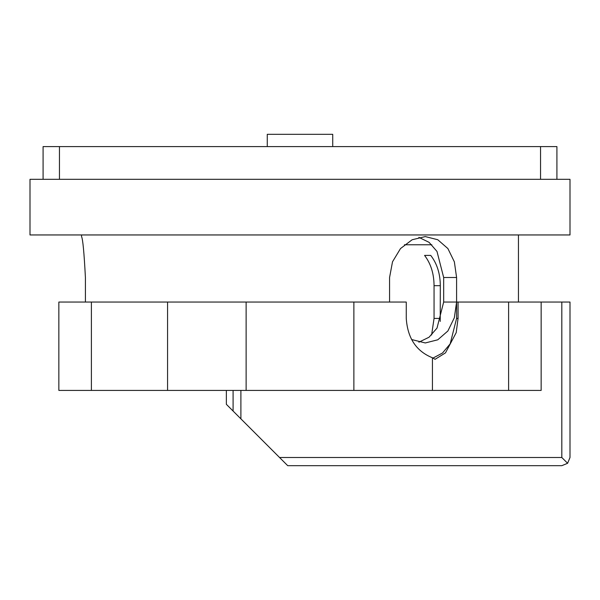 <?xml version="1.0" encoding="UTF-8"?>
<svg xmlns="http://www.w3.org/2000/svg" width="600" height="600" viewBox="0 0 600 600"><rect width="100%" height="100%" fill="white"/><g stroke="black" fill="none" stroke-linecap="round" stroke-linejoin="round"><path stroke-width="0.9" d="M518.452 234.952L518.452 302.048M85.41 302.048L85.41 277.5C84.113 252.645 82.823 239.01 81.547 236.587L81.547 234.952M389.572 302.048L389.572 277.5L392.513 261.788L400.515 248.558L412.147 239.752L425.303 236.587L437.76 239.73L447.893 248.565L454.357 261.825L456.592 277.5L456.592 302.048L561.817 302.048L561.817 457.5L567.6 463.283L570 457.5L567.6 463.283L561.817 465.683L287.73 465.683L279.548 457.5L561.817 457.5M418.875 342.195L429.067 337.207L437.01 328.087L443.67 302.048L443.67 277.5L436.987 251.43L429.082 242.355L418.875 237.353M541.148 302.048L541.148 390.412L432.428 390.412L432.428 357.765L435.067 359.325L445.485 352.86L456.21 332.625L458.062 318.413L458.062 302.048M432.428 390.412L246.127 390.412L246.127 302.048L406.26 302.048L406.26 318.413C407.588 338.175 416.303 351.293 432.428 357.765M246.127 390.412L91.387 390.412L91.387 302.048L246.127 302.048M404.423 244.77L431.827 244.77M431.61 334.987L434.055 318.413L434.055 285.683C433.98 273.683 430.815 263.595 424.567 255.413L430.74 255.413C437.04 263.595 440.228 273.683 440.31 285.683L440.228 321.413M332.73 146.587L332.73 134.317L267.27 134.317L267.27 146.587M43.088 179.317L43.088 146.587L556.912 146.587L556.912 179.317M570 457.5L570 302.048L561.817 302.048M432.683 358.252L442.515 353.01L450.165 343.882L456.592 318.413L456.592 302.048L454.335 317.76L447.885 330.983L437.783 339.795L425.303 342.952L411.6 339.532M226.365 390.412L226.365 404.317L279.548 457.5M91.387 390.412L58.852 390.412L58.852 302.048L91.387 302.048M167.572 302.048L167.572 390.412M353.873 302.048L353.873 390.412M508.612 302.048L508.612 390.412M570 234.952L30 234.952L30 179.317L570 179.317L570 234.952M540.548 179.317L540.548 146.587M59.453 179.317L59.453 146.587M456.592 318.413L458.062 318.413M233.093 390.412L233.093 411.053M240.892 390.412L240.892 418.845M434.055 318.413L440.31 318.413M434.055 285.683L440.31 285.683M443.67 302.048L456.592 302.048M443.67 277.5L456.592 277.5"/></g></svg>
